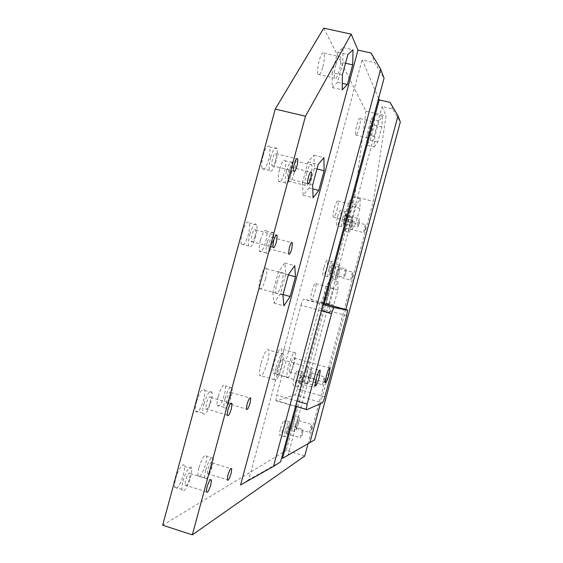 <?xml version="1.0" encoding="UTF-8"?>
<svg xmlns="http://www.w3.org/2000/svg" width="563" height="563" viewBox="0 0 563 563"><rect width="100%" height="100%" fill="white"/><g stroke="black" fill="none" stroke-linecap="round" stroke-linejoin="round"><path stroke-width="0.42" stroke-dasharray="2.81 2.11" d="M290.719 423.714C292.493 417.795 293.787 415.198 294.597 415.923C294.822 417 294.512 419.125 293.682 422.299C291.916 428.211 290.628 430.801 289.804 430.083C289.586 429.02 289.889 426.895 290.719 423.714M295.406 425.107C297.18 419.182 298.46 416.578 299.242 417.296C299.446 418.365 299.136 420.491 298.299 423.672C296.539 429.583 295.258 432.187 294.463 431.476C294.266 430.413 294.576 428.288 295.406 425.107M242.357 232.266C245.236 223.272 247.565 220.175 249.346 222.983C249.993 225.615 249.641 229.556 248.29 234.813C245.433 243.828 243.096 246.897 241.281 244.032C240.661 241.407 241.027 237.487 242.357 232.266M249.831 234.229C252.696 225.214 254.99 222.104 256.7 224.897C257.305 227.522 256.939 231.47 255.581 236.727C252.731 245.757 250.436 248.846 248.691 245.989C248.114 243.378 248.487 239.458 249.831 234.229M263.132 155.472C265.722 147.217 267.868 144.339 269.571 146.844C270.374 149.702 270.029 154.065 268.544 159.941C265.961 168.224 263.808 171.082 262.076 168.506C261.309 165.67 261.661 161.328 263.132 155.472M270.627 157.323C273.21 149.047 275.321 146.155 276.961 148.653C277.721 151.496 277.348 155.86 275.856 161.75C273.287 170.047 271.169 172.918 269.501 170.35C268.776 167.521 269.149 163.179 270.627 157.323M279.656 169.125C281.979 161.602 283.872 158.836 285.335 160.842C286.039 163.347 285.687 167.38 284.28 172.94C281.972 180.484 280.071 183.228 278.586 181.18C277.904 178.689 278.256 174.671 279.656 169.125M286.602 170.849C288.918 163.312 290.775 160.539 292.183 162.531C292.851 165.029 292.478 169.062 291.071 174.629C288.763 182.18 286.898 184.938 285.469 182.905C284.822 180.42 285.195 176.402 286.602 170.849M337.582 216.966C339.081 211.85 340.214 209.668 340.981 210.407C341.354 211.836 341.002 214.672 339.925 218.901C338.426 224.018 337.293 226.199 336.519 225.453C336.146 224.032 336.498 221.203 337.582 216.966M342.564 218.24C344.063 213.117 345.182 210.921 345.914 211.66C346.273 213.081 345.907 215.918 344.823 220.154C343.331 225.27 342.213 227.459 341.467 226.72C341.115 225.306 341.481 222.476 342.564 218.24M344.866 222.99C346.273 218.155 347.329 216.058 348.018 216.692C348.356 218.008 348.011 220.682 346.977 224.728C345.569 229.556 344.521 231.646 343.817 231.013C343.486 229.711 343.831 227.037 344.866 222.99M349.595 224.194C351.002 219.359 352.044 217.255 352.712 217.881C353.029 219.19 352.67 221.871 351.636 225.918C350.228 230.753 349.194 232.85 348.518 232.223C348.201 230.921 348.56 228.247 349.595 224.194M331.987 270.726C333.486 265.645 334.591 263.435 335.309 264.11C335.618 265.363 335.288 267.897 334.302 271.718C332.817 276.792 331.706 278.995 330.974 278.326C330.671 277.08 331.009 274.547 331.987 270.726M336.709 271.978C338.201 266.89 339.292 264.68 339.989 265.342C340.284 266.595 339.932 269.128 338.947 272.949C337.462 278.031 336.371 280.24 335.668 279.579C335.379 278.333 335.724 275.8 336.709 271.978M323.999 267.298C325.597 261.894 326.793 259.592 327.589 260.387C327.933 261.753 327.596 264.42 326.568 268.396C324.978 273.794 323.781 276.095 322.972 275.3C322.634 273.942 322.979 271.275 323.999 267.298M328.968 268.614C330.565 263.21 331.748 260.894 332.515 261.682C332.839 263.041 332.487 265.715 331.459 269.698C329.869 275.096 328.686 277.404 327.912 276.616C327.596 275.265 327.947 272.598 328.968 268.614M198.992 467.501C202.307 457.374 204.819 453.581 206.522 456.107C206.818 457.909 206.473 460.675 205.495 464.398C202.208 474.489 199.696 478.276 197.958 475.735C197.676 473.94 198.021 471.196 198.992 467.501M205.84 469.633C209.147 459.492 211.618 455.671 213.257 458.191C213.532 459.985 213.173 462.751 212.195 466.474C208.922 476.587 206.452 480.387 204.77 477.874C204.51 476.08 204.869 473.328 205.84 469.633M303.626 375.866C305.315 370.215 306.546 367.745 307.328 368.469C307.574 369.595 307.264 371.84 306.385 375.204C304.71 380.848 303.478 383.312 302.683 382.601C302.437 381.475 302.753 379.23 303.626 375.866M308.327 377.217C310.009 371.559 311.226 369.082 311.979 369.8C312.212 370.918 311.888 373.17 311.015 376.534C309.34 382.186 308.123 384.656 307.356 383.945C307.124 382.826 307.447 380.581 308.327 377.217M294.09 378.153C295.906 372.108 297.25 369.518 298.108 370.377C298.376 371.601 298.059 373.945 297.158 377.421C295.35 383.452 294.006 386.042 293.126 385.183C292.866 383.973 293.189 381.63 294.09 378.153M299.037 379.582C300.846 373.529 302.169 370.926 303.007 371.777C303.253 372.995 302.929 375.345 302.021 378.822C300.22 384.86 298.897 387.457 298.045 386.612C297.799 385.402 298.13 383.058 299.037 379.582M280.48 428.605C282.394 422.264 283.801 419.526 284.702 420.392C284.934 421.546 284.625 423.763 283.766 427.035C281.866 433.362 280.451 436.093 279.544 435.234C279.311 434.08 279.621 431.87 280.48 428.605M285.413 430.076C287.327 423.728 288.713 420.983 289.579 421.842C289.797 422.996 289.481 425.206 288.622 428.485C286.722 434.812 285.328 437.557 284.456 436.712C284.238 435.558 284.554 433.348 285.413 430.076M175.726 478.606C178.189 469.092 183.77 461.357 184.397 466.382C184.685 468.346 184.333 471.21 183.341 474.968C180.941 484.293 175.304 492.329 174.657 487.129C174.389 485.172 174.741 482.329 175.726 478.606M183.109 480.929C185.586 471.407 191.075 463.63 191.645 468.641C191.913 470.598 191.547 473.462 190.554 477.234C188.148 486.566 182.595 494.645 182.011 489.458C181.758 487.502 182.123 484.666 183.109 480.929M196.571 401.525C200.097 390.912 202.814 387.189 204.728 390.356C205.108 392.517 204.756 395.676 203.665 399.829C200.175 410.427 197.451 414.129 195.495 410.927C195.136 408.78 195.495 405.641 196.571 401.525M203.989 403.734C207.494 393.101 210.168 389.357 212.012 392.51C212.364 394.663 211.991 397.823 210.9 401.982C207.423 412.602 204.742 416.324 202.863 413.143C202.532 410.997 202.905 407.858 203.989 403.734M218.233 396.338C221.308 386.83 223.673 383.326 225.327 385.831C225.7 387.794 225.348 390.813 224.285 394.888C221.231 404.375 218.866 407.858 217.177 405.339C216.818 403.382 217.17 400.384 218.233 396.338M225.101 398.372C228.17 388.85 230.499 385.331 232.09 387.816C232.435 389.772 232.076 392.791 231.006 396.873C227.966 406.38 225.636 409.878 224.011 407.373C223.68 405.423 224.046 402.425 225.101 398.372M260.486 240.042C263.034 231.907 265.074 228.944 266.609 231.168C267.193 233.504 266.841 237.185 265.553 242.217C263.012 250.366 260.965 253.308 259.409 251.049C258.846 248.726 259.205 245.053 260.486 240.042M267.404 241.865C269.951 233.708 271.957 230.739 273.428 232.948C273.984 235.278 273.618 238.958 272.323 243.997C269.79 252.161 267.777 255.116 266.278 252.871C265.743 250.549 266.123 246.883 267.404 241.865M261.084 363.156C264.49 352.206 267.073 347.85 268.84 350.102C269.36 352.487 268.868 356.562 267.376 362.312C264.005 373.241 261.415 377.576 259.606 375.317C259.107 372.945 259.599 368.892 261.084 363.156M276.025 367.449C279.403 356.449 281.894 352.058 283.499 354.268C283.935 356.632 283.407 360.707 281.901 366.478C278.551 377.442 276.06 381.82 274.413 379.61C273.991 377.245 274.533 373.192 276.025 367.449M274.582 361.34C277.672 351.249 280.001 347.132 281.57 348.983C282.049 351.157 281.57 355.028 280.121 360.594C277.059 370.658 274.723 374.768 273.118 372.924C272.654 370.757 273.139 366.893 274.582 361.34M288.629 365.359C291.704 355.232 293.949 351.08 295.378 352.888C295.786 355.049 295.258 358.92 293.809 364.5C290.761 374.599 288.509 378.744 287.046 376.936C286.658 374.782 287.179 370.926 288.629 365.359M277.052 282.464C279.614 274.174 281.57 271.063 282.915 273.125C283.358 275.293 282.957 278.798 281.697 283.646C279.149 291.937 277.193 295.04 275.828 292.943C275.398 290.789 275.807 287.299 277.052 282.464M265.447 279.255C266.693 274.42 267.059 270.909 266.538 268.734C265.053 266.63 263.02 269.712 260.437 277.974C259.198 282.788 258.832 286.278 259.332 288.453C260.845 290.578 262.886 287.51 265.447 279.255M306.525 173.355C308.756 165.994 310.494 163.2 311.747 164.98C312.345 167.394 311.93 171.412 310.494 177.042C308.278 184.418 306.532 187.197 305.259 185.375C304.682 182.982 305.104 178.971 306.525 173.355M294.168 172.989C295.589 167.373 295.955 163.354 295.265 160.927C293.879 159.118 292.07 161.884 289.825 169.217C288.411 174.819 288.045 178.823 288.713 181.237C290.121 183.088 291.937 180.336 294.168 172.989M335.956 64.421C337.863 57.954 339.398 55.427 340.545 56.842C341.305 59.481 340.875 64.069 339.243 70.614C337.336 77.096 335.794 79.615 334.633 78.158C333.887 75.541 334.331 70.959 335.956 64.421M322.838 66.898C324.45 60.375 324.823 55.786 323.95 53.133C322.683 51.69 321.093 54.196 319.172 60.642C317.567 67.159 317.187 71.74 318.039 74.372C319.32 75.85 320.917 73.359 322.838 66.898M369.708 127.97C371.144 123.008 372.213 120.876 372.917 121.58C373.339 123.248 372.91 126.591 371.643 131.608C370.208 136.577 369.138 138.702 368.427 137.991C368.012 136.337 368.441 132.995 369.708 127.97M358.948 128.603C360.214 123.6 360.601 120.25 360.109 118.575C359.342 117.857 358.237 119.968 356.794 124.923C355.534 129.94 355.147 133.276 355.626 134.944C356.407 135.669 357.512 133.558 358.948 128.603M347.251 211.231C348.842 205.776 350.017 203.461 350.777 204.278C351.136 205.833 350.742 208.873 349.581 213.398C347.99 218.845 346.815 221.16 346.048 220.337C345.689 218.796 346.09 215.763 347.251 211.231M336.934 210.196C338.089 205.678 338.454 202.638 338.032 201.075C337.202 200.238 335.984 202.539 334.38 207.972C333.233 212.497 332.86 215.53 333.275 217.086C334.119 217.923 335.337 215.629 336.934 210.196M324.76 294.597C326.526 288.636 327.814 286.11 328.623 287.017C328.926 288.446 328.546 291.205 327.49 295.286C325.731 301.24 324.443 303.767 323.626 302.859C323.331 301.43 323.704 298.679 324.76 294.597M314.886 291.88C315.942 287.813 316.286 285.054 315.934 283.604C315.048 282.682 313.711 285.188 311.944 291.127C310.896 295.202 310.544 297.961 310.889 299.396C311.796 300.325 313.127 297.82 314.886 291.88M293.316 364.831C294.175 361.552 294.484 359.271 294.245 357.998C293.407 356.935 292.084 359.377 290.276 365.338C289.424 368.617 289.115 370.897 289.347 372.164C290.198 373.227 291.521 370.785 293.316 364.831M281.303 366.837C282.19 363.445 282.506 361.052 282.253 359.658C281.31 358.357 279.846 360.939 277.855 367.414C276.975 370.799 276.658 373.192 276.905 374.578C277.869 375.88 279.332 373.304 281.303 366.837M189.632 478.276L190.231 473.574C189.196 471.836 187.634 474.081 185.558 480.309L184.953 484.996C186.008 486.735 187.57 484.497 189.632 478.276M211.463 467.381L212.047 462.842C211.146 461.47 209.795 463.56 207.986 469.12L207.395 473.645C208.31 475.017 209.661 472.934 211.463 467.381M210.098 402.587L210.71 397.401C209.703 395.669 208.24 397.724 206.318 403.551L205.699 408.717C206.72 410.462 208.19 408.414 210.098 402.587M230.373 397.401L230.971 392.446C230.098 391.081 228.824 393.009 227.142 398.231L226.544 403.171C227.424 404.544 228.705 402.622 230.373 397.401M255.046 236.369L255.665 229.887C254.722 228.353 253.47 230.056 251.9 235.003L251.274 241.457C252.224 243.012 253.477 241.316 255.046 236.369M271.915 243.709L272.527 237.649C271.718 236.439 270.62 238.065 269.227 242.54L268.607 248.579C269.424 249.803 270.522 248.184 271.915 243.709M275.441 160.955C276.257 157.724 276.461 155.339 276.046 153.776C275.152 152.404 273.991 153.988 272.583 158.527C271.767 161.743 271.563 164.129 271.964 165.677C272.865 167.077 274.026 165.501 275.441 160.955M290.761 173.96C291.535 170.913 291.74 168.703 291.381 167.331C290.607 166.233 289.586 167.753 288.319 171.891C287.552 174.938 287.341 177.141 287.7 178.506C288.474 179.618 289.495 178.105 290.761 173.96M359.131 223.504L359.792 218.845C359.426 218.451 358.842 219.661 358.026 222.484L357.364 227.135C357.723 227.529 358.314 226.319 359.131 223.504M344.809 219.851L345.415 215.193C345.006 214.792 344.394 215.995 343.578 218.803L342.973 223.455C343.381 223.863 343.993 222.659 344.809 219.851M365.253 229.134L365.901 224.728C365.57 224.398 365.021 225.559 364.254 228.219L363.607 232.618C363.937 232.955 364.486 231.794 365.253 229.134M351.65 225.657L352.241 221.252C351.875 220.907 351.305 222.061 350.538 224.707L349.94 229.113C350.313 229.458 350.876 228.304 351.65 225.657M352.494 276.461L353.114 272.288C352.776 271.936 352.199 273.161 351.382 275.954L350.763 280.128C351.108 280.48 351.685 279.255 352.494 276.461M338.919 272.858L339.489 268.685C339.109 268.326 338.511 269.536 337.694 272.323L337.117 276.496C337.504 276.855 338.103 275.645 338.919 272.858M345.682 273.372L346.315 268.98C345.942 268.565 345.316 269.839 344.45 272.816L343.817 277.2C344.19 277.622 344.816 276.342 345.682 273.372M331.396 269.586L331.98 265.194C331.558 264.765 330.91 266.032 330.038 268.994L329.454 273.386C329.876 273.815 330.523 272.548 331.396 269.586M302.584 433.214L303.147 429.576C302.725 429.119 301.993 430.639 300.952 434.136L300.382 437.768C300.811 438.218 301.543 436.705 302.584 433.214M288.397 428.985L288.918 425.346C288.446 424.875 287.686 426.381 286.637 429.858L286.11 433.496C286.588 433.967 287.348 432.461 288.397 428.985M311.606 428.133L312.155 424.636C311.775 424.256 311.1 425.698 310.136 428.957L309.58 432.454C309.967 432.827 310.642 431.385 311.606 428.133M298.116 424.129L298.636 420.631C298.207 420.244 297.51 421.673 296.539 424.917L296.018 428.415C296.455 428.802 297.151 427.373 298.116 424.129M324.394 380.701L324.964 377.006C324.598 376.626 323.95 377.991 323.035 381.109L322.465 384.796C322.838 385.176 323.479 383.811 324.394 380.701M310.882 376.823L311.409 373.128C310.994 372.734 310.333 374.092 309.411 377.196L308.876 380.891C309.291 381.278 309.96 379.919 310.882 376.823M316.061 383.22L316.645 379.363C316.237 378.913 315.54 380.349 314.555 383.677L313.971 387.534C314.379 387.984 315.076 386.549 316.061 383.22M301.845 379.131L302.387 375.268C301.93 374.803 301.205 376.232 300.213 379.546L299.671 383.403C300.128 383.867 300.853 382.446 301.845 379.131M307.975 444.017L373.389 201.364L386.035 115.844L382.073 106.548L392.601 108.99L400.321 122.002M314.647 439.865L288.143 454.805L382.073 106.548M288.143 454.805L282.542 458.352M324.274 303.654L296.532 406.493M378.61 98.434L362.129 59.819L374.782 62.648L384.057 78.236M280.578 461.836L248.769 479.76L362.129 59.819M248.769 479.76L240.57 484.954M329.644 312.402L333.803 305.118L337.899 289.952L337.941 281.627L333.782 288.671L329.566 304.28L329.644 312.402L321.994 310.312L326.259 303.07L330.34 287.925L330.284 279.586L326.012 286.588L321.811 302.176L321.994 310.312M351.966 229.641L355.809 223.539L359.891 208.387L360.25 198.908L356.421 204.735L352.213 220.323L351.966 229.641L344.289 227.67L348.23 221.604L352.311 206.48L352.565 196.98L348.624 202.771L344.422 218.338L344.289 227.67M374.254 146.978L377.78 142.059L381.862 126.928L382.537 116.281L379.033 120.897L374.831 136.471L374.254 146.978L366.548 145.134L370.18 140.243L374.254 125.134L374.817 114.479L371.207 119.067L367.013 134.613L366.548 145.134M324.816 396.845L297.37 388.885L319.144 308.165L346.688 315.688M297.37 388.885C296.391 392.284 295.526 394.262 294.759 394.825L322.36 402.862M306.652 409.787L276.391 400.905L294.759 394.825M276.391 400.905L275.969 400.462L276.714 395.149L296.968 401.074M321.318 310.811L300.98 305.245L276.714 395.149M300.98 305.245C302.071 301.501 303.014 299.516 303.823 299.284L323.014 304.506M323.317 303.394L303.823 299.284M319.693 302.408L319.144 308.165M304.731 456.044L286.25 450.456L354.704 196.691L373.389 201.364M323.774 28.15L365.943 111.164L386.035 115.844M371.073 52.999L374.782 62.648M390.068 102.396L392.601 108.99M162.679 525.216L286.25 450.456M365.943 111.164L354.704 196.691M272.83 292.317L273.984 303.126L280.416 293.844L285.737 274.153L284.822 263.012L278.354 271.873L272.83 292.317L282.915 295.061M273.984 303.126L283.886 305.843M278.354 271.873L288.446 274.582M284.822 263.012L294.738 265.652M285.737 274.153L288.376 274.864M280.416 293.844L283.055 294.562M302.521 182.398L303.126 195.248L309.01 187.965L314.323 168.309L313.943 155.198L308.038 161.996L302.521 182.398L312.662 184.931M303.126 195.248L313.07 197.761M308.038 161.996L318.179 164.48M313.943 155.198L323.908 157.633M314.323 168.309L316.976 168.963M309.01 187.965L312.789 188.908M332.17 72.662L332.219 87.547L337.568 82.254L342.867 62.634L343.015 47.566L337.673 52.296L332.17 72.662L342.353 74.978M332.219 87.547L342.213 89.848M337.673 52.296L347.871 54.569M343.015 47.566L353.029 49.783M342.867 62.634L345.527 63.232M337.568 82.254L342.276 83.338M367.013 134.613L374.831 136.471M371.207 119.067L379.033 120.897M374.817 114.479L382.537 116.281M374.254 125.134L381.862 126.928M370.18 140.243L377.78 142.059M344.422 218.338L352.213 220.323M348.624 202.771L356.421 204.735M352.565 196.98L360.25 198.908M352.311 206.48L359.891 208.387M348.23 221.604L355.809 223.539M321.811 302.176L329.566 304.28M326.012 286.588L333.782 288.671M330.284 279.586L337.941 281.627M330.34 287.925L337.899 289.952M326.259 303.07L333.803 305.118M345.788 309.509L329.988 368.111M329.974 368.153L320.389 403.734M299.242 417.296L294.597 415.923M256.7 224.897L249.346 222.983M276.961 148.653L269.571 146.844M292.183 162.531L285.335 160.842M345.914 211.66L340.981 210.407M352.712 217.881L348.018 216.692M339.989 265.342L335.309 264.11M332.515 261.682L327.589 260.387M213.257 458.191L206.522 456.107M311.979 369.8L307.328 368.469M303.007 371.777L298.108 370.377M289.579 421.842L284.702 420.392M191.645 468.641L184.397 466.382M212.012 392.51L204.728 390.356M232.09 387.816L225.327 385.831M273.428 232.948L266.609 231.168M283.499 354.268L268.84 350.102M295.378 352.888L281.57 348.983M266.538 268.734L282.915 273.125M295.265 160.927L311.747 164.98M323.95 53.133L340.545 56.842M360.109 118.575L372.917 121.58M338.032 201.075L350.777 204.278M315.934 283.604L328.623 287.017M294.245 357.998L329.383 367.984M282.253 359.658L319.495 370.278M190.231 473.574L210.224 479.831M212.047 462.842L230.781 468.641M210.71 397.401L230.767 403.347M230.971 392.446L249.768 397.978M255.665 229.887L275.976 235.193M272.527 237.649L291.55 242.632M276.046 153.776L296.546 158.808M291.381 167.331L310.544 172.074M345.415 215.193L359.792 218.845M352.241 221.252L365.901 224.728M339.489 268.685L353.114 272.288M331.98 265.194L346.315 268.98M288.918 425.346L303.147 429.576M298.636 420.631L312.155 424.636M311.409 373.128L324.964 377.006M302.387 375.268L316.645 379.363M299.671 383.403L313.971 387.534M308.876 380.891L322.465 384.796M296.018 428.415L309.58 432.454M286.11 433.496L300.382 437.768M329.454 273.386L343.817 277.2M337.117 276.496L350.763 280.128M349.94 229.113L363.607 232.618M342.973 223.455L357.364 227.135M287.7 178.506L307.743 183.51M271.964 165.677L293.597 171.046M268.607 248.579L288.601 253.864M251.274 241.457L272.851 247.15M226.544 403.171L246.418 409.076M205.699 408.717L227.142 415.135M207.395 473.645L227.22 479.824M184.953 484.996L206.332 491.738M276.905 374.578L315.132 385.606M289.347 372.164L325.287 382.481M310.889 299.396L323.626 302.859M333.275 217.086L346.048 220.337M355.626 134.944L368.427 137.991M318.039 74.372L334.633 78.158M288.713 181.237L305.259 185.375M259.332 288.453L275.828 292.943M295.582 406.219L275.969 400.462M347.568 310.227L319.904 302.697M287.046 376.936L273.118 372.924M274.413 379.61L259.606 375.317M266.278 252.871L259.409 251.049M224.011 407.373L217.177 405.339M202.863 413.143L195.495 410.927M182.011 489.458L174.657 487.129M284.456 436.712L279.544 435.234M298.045 386.612L293.126 385.183M307.356 383.945L302.683 382.601M204.77 477.874L197.958 475.735M327.912 276.616L322.972 275.3M335.668 279.579L330.974 278.326M348.518 232.223L343.817 231.013M341.467 226.72L336.519 225.453M285.469 182.905L278.586 181.18M269.501 170.35L262.076 168.506M248.691 245.989L241.281 244.032M294.463 431.476L289.804 430.083"/><path stroke-width="0.84" d="M328.876 374.986L329.995 368.16C329.383 367.153 328.18 369.652 326.406 375.669L325.287 382.481C325.914 383.487 327.11 380.989 328.876 374.986M319.094 377.667L320.248 370.489C319.559 369.258 318.236 371.904 316.286 378.442L315.132 385.606C315.836 386.837 317.159 384.198 319.094 377.667M210.78 484.919L211.442 480.211C210.527 478.508 209.042 480.788 206.994 487.051L206.332 491.738C207.261 493.448 208.739 491.175 210.78 484.919M231.097 473.476L231.738 468.937C230.943 467.586 229.648 469.711 227.86 475.299L227.22 479.824C228.022 481.175 229.317 479.057 231.097 473.476M231.323 408.907L232.005 403.72C231.119 402.017 229.725 404.1 227.825 409.963L227.142 415.135C228.043 416.845 229.437 414.769 231.323 408.907M250.071 403.221L250.732 398.266C249.965 396.922 248.747 398.878 247.087 404.128L246.418 409.076C247.199 410.42 248.417 408.464 250.071 403.221M276.433 241.984L277.144 235.503C276.32 233.99 275.131 235.714 273.576 240.69L272.851 247.15C273.688 248.684 274.878 246.96 276.433 241.984M291.747 248.923L292.45 242.871C291.74 241.675 290.691 243.329 289.305 247.819L288.601 253.864C289.319 255.067 290.367 253.42 291.747 248.923M296.898 166.247C297.721 163.01 297.961 160.617 297.623 159.076C296.828 157.717 295.73 159.322 294.329 163.889C293.506 167.12 293.267 169.505 293.597 171.046C294.393 172.419 295.498 170.821 296.898 166.247M310.656 178.907C311.438 175.846 311.677 173.636 311.381 172.278C310.699 171.201 309.727 172.735 308.468 176.895C307.687 179.949 307.447 182.159 307.743 183.51C308.433 184.601 309.404 183.066 310.656 178.907M305.477 116.224L192.335 534.85L162.679 525.216L275.251 109.067L305.477 116.224L351.178 34.146L357.984 50.1L240.57 484.954L273.477 466.417L280.578 461.836L384.057 78.236L380.665 69.122L273.477 466.417M192.335 534.85L304.731 456.044L307.975 444.017M378.61 98.434L379.237 99.904L324.274 303.654M296.532 406.493L282.542 458.352L314.647 439.865L400.321 122.002L398.013 115.781L345.788 309.509M342.213 89.848L347.385 84.506L352.698 64.844L353.029 49.783L347.871 54.569L342.353 74.978L342.213 89.848M313.07 197.761L318.792 190.414L324.105 170.723L323.908 157.633L318.179 164.48L312.662 184.931L313.07 197.761M283.886 305.843L290.142 296.49L295.469 276.764L294.738 265.652L288.446 274.582L282.915 295.061L283.886 305.843M275.251 109.067L323.774 28.15L351.178 34.146M357.984 50.1L371.073 52.999L380.665 69.122M379.237 99.904L390.068 102.396L398.013 115.781M288.376 274.864L295.469 276.764M283.055 294.562L290.142 296.49M316.976 168.963L324.105 170.723M312.789 188.908L318.792 190.414M345.527 63.232L352.698 64.844M342.276 83.338L347.385 84.506M324.816 396.845L346.688 315.688L347.568 310.227L334.218 307.56C333.528 307.827 332.642 309.84 331.565 313.612L307.173 404.058L306.314 409.364L306.652 409.787L322.36 402.862C323.021 402.271 323.845 400.265 324.816 396.845M329.988 368.111L329.383 367.984M320.389 403.734L309.805 442.982M323.014 304.506L334.218 307.56M347.406 309.953L323.317 303.394M331.565 313.612L321.318 310.811M296.968 401.074L307.173 404.058M319.495 370.278L320.248 370.489M210.224 479.831L211.442 480.211M230.781 468.641L231.738 468.937M230.767 403.347L232.005 403.72M249.768 397.978L250.732 398.266M275.976 235.193L277.144 235.503M291.55 242.632L292.45 242.871M296.546 158.808L297.623 159.076M310.544 172.074L311.381 172.278M306.314 409.364L295.582 406.219"/></g></svg>
